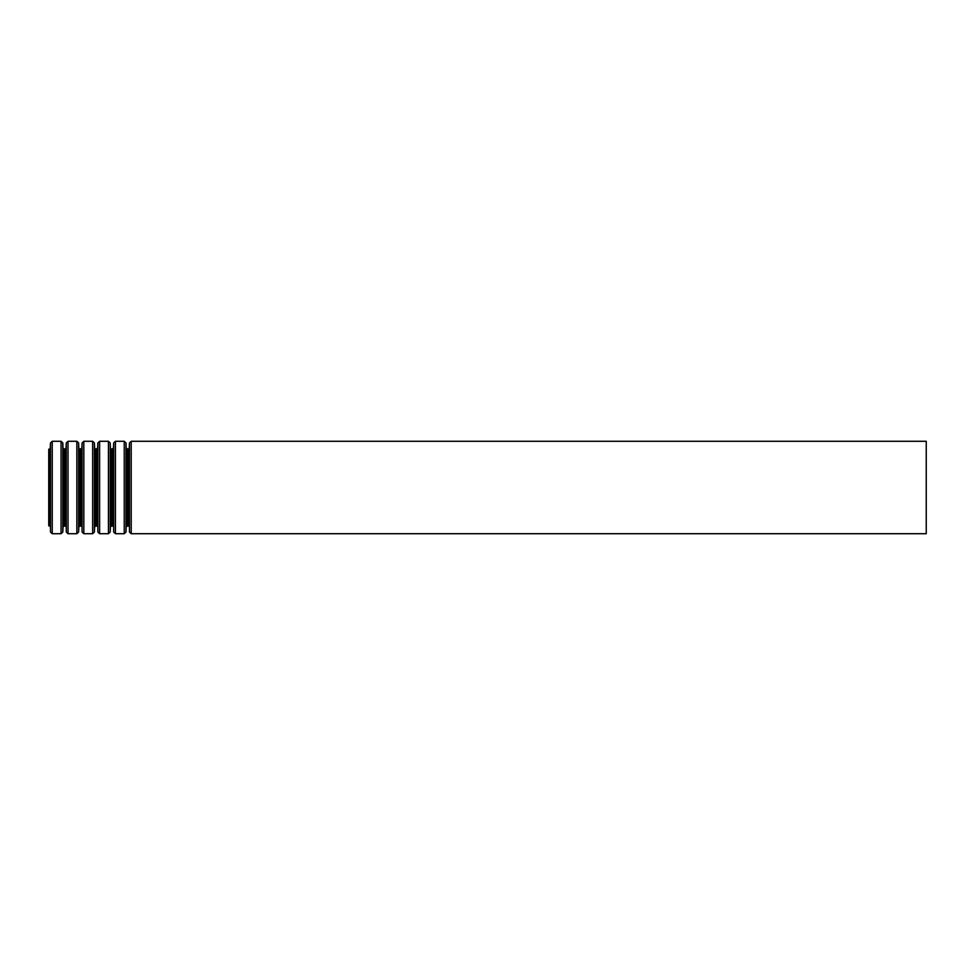 <?xml version="1.0" encoding="UTF-8"?>
<svg xmlns="http://www.w3.org/2000/svg" width="975" height="975" viewBox="0 0 975 975"><rect width="100%" height="100%" fill="white"/><g stroke="black" fill="none" stroke-linecap="round" stroke-linejoin="round"><path stroke-width="1.46" d="M48.75 449.183L48.75 525.817L49.372 525.817L49.372 449.183L48.75 449.183M926.25 441.285L926.25 533.715L131.211 533.715L131.211 441.285L926.25 441.285M49.372 449.183L50.249 448.342L50.481 442.967L52.236 441.285L61.059 441.285L62.814 442.967L63.046 448.342L63.923 449.183L66.044 448.342L66.276 442.967L68.031 441.285L76.854 441.285L78.609 442.967L78.841 448.342L79.718 449.183L81.839 448.342L82.071 442.967L83.826 441.285L92.649 441.285L94.404 442.967L94.636 448.342L95.513 449.183L97.634 448.342L97.866 442.967L99.621 441.285L108.444 441.285L110.199 442.967L110.431 448.342L111.308 449.183L113.429 448.342L113.661 442.967L115.416 441.285L124.239 441.285L125.994 442.967L126.226 448.342L128.347 449.183L129.224 448.342L129.456 442.967L131.211 441.285M129.456 442.967L129.456 532.033L131.211 533.715M129.224 448.342L129.456 532.033M128.347 449.183L128.347 525.817L126.226 526.658L125.994 532.033L125.994 442.967M127.103 449.183L127.103 525.817M126.226 448.342L126.226 526.658M124.239 441.285L124.239 533.715L125.994 532.033M115.416 441.285L115.416 533.715L124.239 533.715M113.661 442.967L113.661 532.033L115.416 533.715M113.429 448.342L113.661 532.033M112.552 449.183L112.552 525.817L110.431 526.658L110.199 532.033L110.199 442.967M111.308 449.183L111.308 525.817M110.431 448.342L110.431 526.658M108.444 441.285L108.444 533.715L110.199 532.033M99.621 441.285L99.621 533.715L108.444 533.715M97.866 442.967L97.866 532.033L99.621 533.715M97.634 448.342L97.866 532.033M96.757 449.183L96.757 525.817L94.636 526.658L94.404 532.033L94.404 442.967M95.513 449.183L95.513 525.817M94.636 448.342L94.636 526.658M92.649 441.285L92.649 533.715L94.404 532.033M83.826 441.285L83.826 533.715L92.649 533.715M82.071 442.967L82.071 532.033L83.826 533.715M81.839 448.342L82.071 532.033M80.962 449.183L80.962 525.817L78.841 526.658L78.609 532.033L78.609 442.967M79.718 449.183L79.718 525.817M78.841 448.342L78.841 526.658M76.854 441.285L76.854 533.715L78.609 532.033M68.031 441.285L68.031 533.715L76.854 533.715M66.276 442.967L66.276 532.033L68.031 533.715M66.044 448.342L66.276 532.033M65.167 449.183L65.167 525.817L63.046 526.658L62.814 532.033L62.814 442.967M63.923 449.183L63.923 525.817M63.046 448.342L63.046 526.658M61.059 441.285L61.059 533.715L62.814 532.033M52.236 441.285L52.236 533.715L61.059 533.715M50.481 442.967L50.481 532.033L52.236 533.715M50.249 448.342L50.481 532.033M129.224 526.658L128.347 525.817M113.429 526.658L112.552 525.817M97.634 526.658L96.757 525.817M81.839 526.658L80.962 525.817M66.044 526.658L65.167 525.817M50.249 526.658L49.372 525.817"/></g></svg>
